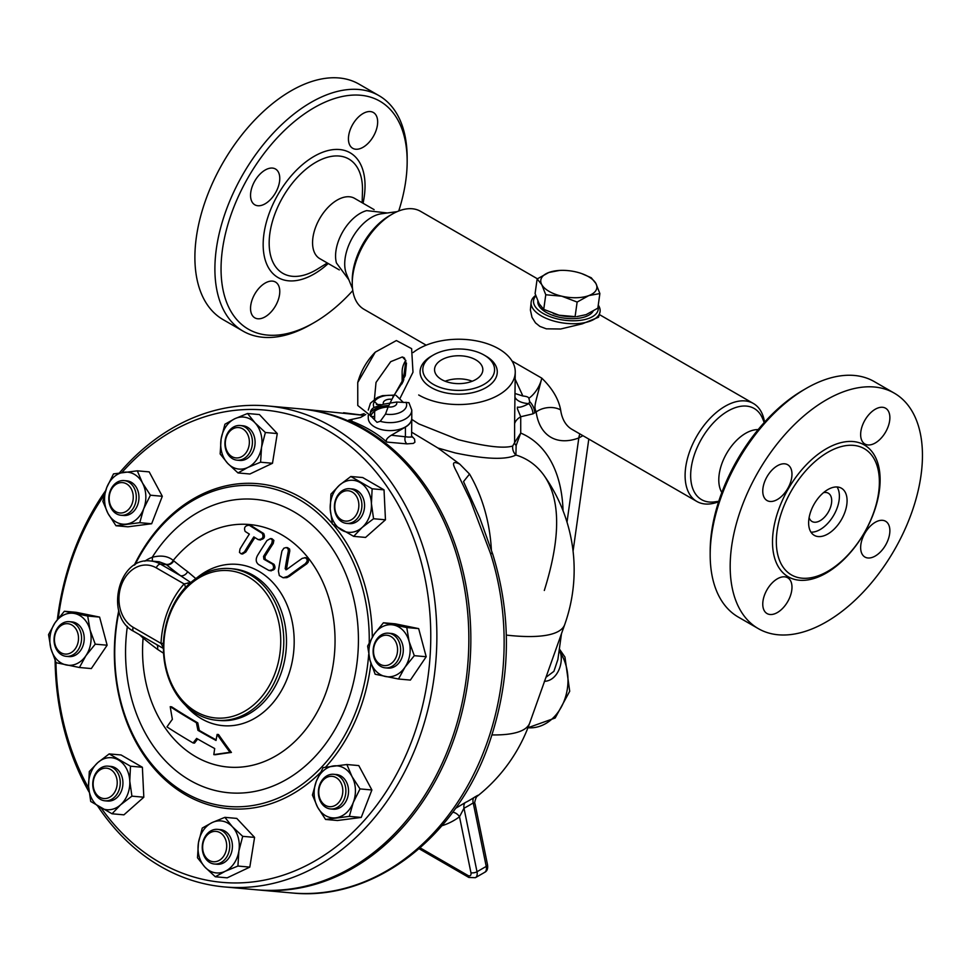 <?xml version="1.0" encoding="UTF-8"?>
<svg xmlns="http://www.w3.org/2000/svg" width="971" height="971" viewBox="0 0 971 971"><rect width="100%" height="100%" fill="white"/><g stroke="black" fill="none" stroke-linecap="round" stroke-linejoin="round"><path stroke-width="1.46" d="M803.235 390.124L806.318 388.339L803.248 390.124A131.607 75.981 120 0 0 803.235 390.124A131.607 75.981 120 0 0 710.177 551.297L710.177 554.854A135.952 78.493 -60 0 1 806.318 388.339A135.952 78.493 -60 0 1 874.301 381.615L894.291 393.158A135.952 78.493 120 0 0 826.309 399.882A135.952 78.493 120 0 0 737.499 519.691A135.952 78.493 120 0 0 758.327 628.638A135.952 78.493 120 0 0 894.291 550.144A135.952 78.493 120 0 0 894.291 393.158M758.339 628.638L738.336 617.095A135.952 78.493 -60 0 1 710.177 554.854M860.646 434.559A20.67 11.931 -60 0 1 869.664 413.755A20.67 11.931 -60 0 1 885.588 408.221A20.67 11.931 -60 0 1 885.588 432.083A20.67 11.931 -60 0 1 864.93 444.014A20.67 11.931 -60 0 1 860.646 434.559M777.37 499.507A20.67 11.931 -60 0 1 767.041 500.538A20.67 11.931 -60 0 1 767.041 476.676A20.67 11.931 -60 0 1 787.699 464.745A20.67 11.931 -60 0 1 790.867 481.3A20.67 11.931 -60 0 1 777.37 499.507M791.984 587.237A20.67 11.931 -60 0 1 782.966 608.028A20.67 11.931 -60 0 1 767.041 613.563A20.67 11.931 -60 0 1 767.041 589.7A20.67 11.931 -60 0 1 787.699 577.769A20.67 11.931 -60 0 1 791.984 587.237M875.259 522.277A20.67 11.931 -60 0 1 885.588 521.257A20.67 11.931 -60 0 1 885.588 545.119A20.67 11.931 -60 0 1 864.93 557.051A20.67 11.931 -60 0 1 861.763 540.495A20.67 11.931 -60 0 1 875.259 522.277M827.85 452.28A72.874 42.069 120 0 0 777.892 526.051A72.874 42.069 120 0 0 803.369 578.279A72.874 42.069 120 0 0 827.85 571.288A72.874 42.069 120 0 0 873.184 457.329A72.874 42.069 120 0 0 827.85 452.28M827.85 489.578A27.188 15.694 120 0 0 810.093 513.538A27.188 15.694 120 0 0 814.256 535.337A27.188 15.694 120 0 0 841.444 519.631A27.188 15.694 120 0 0 841.444 488.231A27.188 15.694 120 0 0 827.85 489.578M810.967 532.157A27.188 15.694 120 0 0 833.761 515.188A27.188 15.694 120 0 0 837.051 486.981M809.122 517.579A16.313 9.419 120 0 0 811.999 521.476A16.313 9.419 120 0 0 828.324 512.057A16.313 9.419 120 0 0 828.324 493.219A16.313 9.419 120 0 0 823.505 492.661M721.841 492.503A38.063 21.981 -60 0 1 745.704 433.272A38.063 21.981 -60 0 1 758.145 429.607M718.758 501.303L714.595 501.873A52.628 30.38 -60 0 1 691.279 467.391A52.628 30.38 -60 0 1 727.874 411.085A52.628 30.38 -60 0 1 762.636 418.659L764.226 422.543M718.601 501.764A56.561 32.65 -60 0 1 696.814 501.437A56.561 32.65 -60 0 1 688.148 456.115A56.561 32.65 -60 0 1 725.094 406.279A56.561 32.65 -60 0 1 753.375 403.475A56.561 32.65 -60 0 1 764.553 422.179M537.4 278.786L420.528 211.314A56.561 32.65 120 0 0 392.248 214.118L392.248 214.118A56.561 32.65 120 0 0 352.255 283.386A56.561 32.65 120 0 0 363.967 309.276L426.172 345.178M535.689 295.427A34.81 16.301 8 0 0 531.149 302.054L530.384 309.967L531.999 317.335L535.482 322.87L539.912 326.426L546.321 328.829L560.68 328.999L582.284 323.829L598.549 317.201L600.078 311.727A34.81 16.301 8 0 0 598.257 305.076M696.814 501.437L571.919 429.328A56.561 32.65 -60 0 1 560.643 409.944C558.604 399.008 552.317 388.412 541.794 378.156C534.463 407.08 533.844 405.769 536.162 411.947A73.966 42.7 120 0 0 578.813 437.957L582.903 435.676M352.255 283.386L352.255 280.17A52.628 30.38 -60 0 1 389.468 215.72L392.248 214.118L389.468 215.72M352.558 288.824L346.489 274.004A38.063 21.981 -60 0 1 371.638 217.31A38.063 21.981 -60 0 1 381.239 213.814L397.115 211.642M387.356 212.977L366.686 210.622A34.81 20.1 120 0 0 360.18 213.365A34.81 20.1 120 0 0 336.439 262.971L348.832 279.721M374.114 209.639L354.573 198.351A34.81 20.1 120 0 0 337.18 200.075A34.81 20.1 120 0 0 314.434 230.746A34.81 20.1 120 0 0 319.775 258.638L339.316 269.914M352.789 290.572A131.607 75.981 -60 0 1 314.106 322.627A131.607 75.981 -60 0 1 221.048 268.906A131.607 75.981 -60 0 1 314.106 107.72A131.607 75.981 -60 0 1 407.165 161.441A131.607 75.981 -60 0 1 398.741 210.974M250.542 308.39A20.67 11.931 -60 0 1 259.56 287.586A20.67 11.931 -60 0 1 275.485 282.051A20.67 11.931 -60 0 1 275.497 305.914A20.67 11.931 -60 0 1 254.827 317.845A20.67 11.931 -60 0 1 250.542 308.39M265.156 170.046A20.67 11.931 -60 0 1 275.497 169.015A20.67 11.931 -60 0 1 275.485 192.877A20.67 11.931 -60 0 1 254.827 204.808A20.67 11.931 -60 0 1 251.659 188.253A20.67 11.931 -60 0 1 265.156 170.046M377.658 121.958A20.67 11.931 -60 0 1 368.64 142.761A20.67 11.931 -60 0 1 352.716 148.296A20.67 11.931 -60 0 1 352.716 124.434A20.67 11.931 -60 0 1 373.374 112.502A20.67 11.931 -60 0 1 377.658 121.958M407.165 161.441L407.165 157.897A135.952 78.493 120 0 0 379.006 95.656A135.952 78.493 120 0 0 311.023 102.392A135.952 78.493 120 0 0 222.213 222.189A135.952 78.493 120 0 0 243.053 331.135A135.952 78.493 120 0 0 311.023 324.399L314.106 322.627M379.006 95.656L359.003 84.113A135.952 78.493 120 0 0 291.033 90.849A135.952 78.493 120 0 0 202.211 210.646A135.952 78.493 120 0 0 223.051 319.593L243.053 331.135M531.149 302.054A34.81 16.301 8 0 0 551.479 320.333A34.81 16.301 8 0 0 590.222 321.098A34.81 16.301 8 0 0 600.078 311.727M598.039 306.666A32.626 15.281 -172 0 1 588.96 318.306A32.626 15.281 -172 0 1 543.165 313.475A32.626 15.281 -172 0 1 535.858 295.937M593.075 311.242A28.28 13.242 -172 0 1 573.412 318.658A28.28 13.242 -172 0 1 546.188 312.346A28.28 13.242 -172 0 1 537.861 301.168M515.249 393.571L522.884 396.01C526.585 396.338 528.588 397.103 528.879 398.304L529.705 401.642L528.819 403.608A21.75 11.203 -10.1 0 1 515.249 397.746M522.884 396.01L515.249 379.406M561.493 633.65L557.876 659.491L553.907 671.337L545.981 677.285M411.777 432.253L437.982 448.044L455.326 452.959C485.864 459.319 506.049 460.011 515.904 455.035L516.147 445.543L520.723 433.066L520.723 416.753L532.945 413.852A10.875 6.275 -120 0 0 528.819 403.608C515.832 410.66 517.628 404.458 517.409 408.803L520.723 416.753A21.75 12.562 0 0 0 514.606 423.744L514.606 442.618L512.7 446.017C503.84 448.711 485.67 446.587 458.215 439.645L418.695 423.854L411.777 419.399M558.932 651.954A10.875 7.246 160.1 0 0 560.401 652.755L559.15 650.364M544.355 681.326C557.427 680.95 563.763 662.78 560.401 652.755A45.686 36.024 95.1 0 1 563.398 702.773A45.686 36.024 95.1 0 1 527.957 727.74L555.169 718.006L569.71 691.267L564.952 657.064L559.345 648.956M418.695 394.979A56.561 32.65 0 0 0 480.329 402.067A56.561 32.65 0 0 0 515.249 371.893L514.606 423.744M563.059 510.746A173.809 100.353 120 0 0 520.723 433.066L514.606 442.618A10.293 5.68 9.7 0 0 516.147 445.543M512.7 446.017A10.293 9.771 59.3 0 0 515.904 455.035A153.357 88.543 -60 0 1 544.161 475.632L544.161 475.632C560.753 499.604 560.801 537.885 544.306 590.477M477.064 796.39A163.152 163.152 0 0 0 529.729 722.97L564.721 624.571A163.152 40.442 -160.4 0 1 506.328 635.095M529.729 722.97A163.152 40.442 -160.4 0 1 491.981 734.926M560.643 409.944A17.405 11.409 -7.9 0 0 536.162 411.947A32.626 18.837 120 0 1 534.705 412.845A10.875 6.275 -120 0 0 529.705 401.642M515.249 371.893A56.561 32.65 0 0 0 476.36 340.87A56.561 32.65 0 0 0 413.173 352.509M405.781 360.35A56.561 32.65 0 0 0 402.128 371.893A56.561 32.65 0 0 0 403.839 379.855M433.309 355.046L431.403 356.139A38.585 22.272 0 0 0 431.403 387.647A38.585 22.272 0 0 0 485.973 387.647A38.585 22.272 0 0 0 485.973 356.139L484.068 355.046A35.891 20.719 0 0 0 433.309 355.046A35.891 20.719 0 0 0 433.309 384.346A35.891 20.719 0 0 0 484.068 384.346A35.891 20.719 0 0 0 484.068 355.046M441.623 379.552A24.141 13.946 180 0 1 434.547 369.696A24.141 13.946 180 0 1 458.688 355.75A24.141 13.946 180 0 1 482.842 369.696A24.141 13.946 180 0 1 467.925 382.574A24.141 13.946 180 0 1 441.623 379.552M370.813 416.438L374.636 416.656M300.44 408.888A241.463 190.437 95.1 0 1 301.435 408.973L364.149 415.394M437.982 448.044L459.744 464.114C447.765 458.433 456.37 470.231 458.615 475.826L470.255 499.98L490.391 553.191A241.463 190.437 95.1 0 1 291.773 892.944L258.468 889.97A241.463 190.437 95.1 0 1 257.473 889.885M301.435 408.973A241.463 190.437 95.1 0 1 385.863 443.383A241.463 190.437 95.1 0 1 459.247 722.558A241.463 190.437 95.1 0 1 258.468 889.97M391.325 435.239L405.405 427.106L405.405 436.489A5.826 4.6 -84.9 0 0 407.019 443.881L413.318 443.395L414.884 442.254L414.568 439.123L411.777 436.125L410.842 437.059L408.245 437.084L391.325 435.239C386.931 437.982 385.426 440.264 386.786 442.072C376.918 433.115 364.222 425.784 348.698 420.091L360.557 417.469L365.764 414.471M405.405 427.106A21.75 12.562 0 0 0 411.777 418.222A21.75 12.562 0 0 0 411.777 418.137M388.764 405.684A21.75 12.562 0 0 0 374.636 409.337L372.621 410.502M370.74 416.243A19.578 11.3 180 0 1 388.157 406.97M411.583 436.622L411.777 418.222M490.391 553.191A10.875 3.18 162.1 0 1 492.77 554.307L479.856 518.089L463.531 481.58L469.539 474.066A150.602 118.778 -84.9 0 1 491.387 550.072M459.744 464.114L469.539 474.066M441.963 825.726A170.726 98.569 -120 0 0 459.501 816.757L463.992 808.2A8.703 5.195 63 0 1 465.182 802.629L455.508 808.382M484.638 872.359C487.139 871.145 488.097 868.608 487.515 864.748A4.345 1.772 168.4 0 1 486.228 866.411A8.703 5.025 60 0 1 484.638 872.359L475.402 877.687A8.703 5.025 -120 0 0 477.004 871.74L463.992 808.2A133.161 94.163 105 0 0 473.229 802.871L475.05 803.83C473.799 803.867 476.312 795.977 477.186 796.269L476.47 796.863M452.741 812.217A8.703 7.088 53 0 1 459.501 816.757L470.947 872.723A4.345 1.772 168.4 0 0 477.004 871.74L486.228 866.411L473.229 802.871A8.703 4.843 57.1 0 1 473.945 797.579A126.412 89.393 -75 0 1 465.182 802.629M475.717 797.434C479.468 794.521 478.873 794.557 473.945 797.579M472.222 381.239A24.141 13.946 0 0 0 445.155 381.239M267.474 405.939L299.444 408.791A241.463 190.437 95.1 0 1 467.634 666.24A241.463 190.437 95.1 0 1 256.478 889.788L224.507 886.936A241.463 190.437 -84.9 0 0 435.663 663.375A241.463 190.437 -84.9 0 0 267.474 405.939A241.463 190.437 -84.9 0 0 119.445 472.877M97.804 806.233A241.463 190.437 -84.9 0 0 160.616 866.46A241.463 190.437 -84.9 0 0 224.507 886.936M105.572 490.78A241.463 190.437 -84.9 0 0 57.362 619.547M55.116 660.523A241.463 190.437 -84.9 0 0 89.053 791.996M121.885 472.513A237.106 187.002 95.1 0 1 368.592 463.531A237.106 187.002 95.1 0 1 398.268 771.023A237.106 187.002 95.1 0 1 159.487 862.26A237.106 187.002 95.1 0 1 101.397 808.321M88.689 788.185A237.106 187.002 95.1 0 1 55.93 662.392M58.272 618.357A237.106 187.002 95.1 0 1 104.31 494.955M247.544 413.5L259.439 414.568L277.269 433.564L272.487 463.276L249.887 473.994L237.992 472.938L227.651 463.313L220.162 453.943L221.121 438.953L224.932 424.218L234.812 418.732L247.544 413.5L255.033 422.87L265.374 432.496L261.551 447.23L260.592 462.208L247.86 467.439L237.992 472.938M350.822 476.494L362.717 477.55L384.031 489.857L385.463 519.801L365.569 537.424L353.675 536.368L332.361 524.061L330.225 508.962L330.941 494.118L339.449 485.184L350.822 476.494L372.136 488.789L371.42 503.633L373.568 518.732L362.195 527.423L353.675 536.368M383.424 622.775L395.318 623.831L418.659 628.613L426.196 656.736L410.393 680.076L398.498 679.02L375.146 674.238L369.951 660.049L367.621 646.116L374.09 634.318L383.424 622.775L406.776 627.545L409.107 641.479L414.301 655.668L404.968 667.211L398.498 679.02M346.878 764.517L358.772 765.585L371.893 789.969L361.236 817.436L337.459 820.507L325.564 819.451L317.566 807.132L312.431 795.055L316.328 781.206L323.088 767.6L346.878 764.517L352.012 776.582L359.998 788.913L353.25 802.519L349.342 816.368L325.564 819.451M224.871 817.339L236.766 818.407L254.584 837.39L249.814 867.115L227.202 877.833L215.307 876.764L204.966 867.139L197.489 857.769L198.448 842.792L202.259 828.057L212.139 822.571L224.871 817.339L232.36 826.709L242.701 836.334L238.878 851.069L237.919 866.047L225.187 871.278L215.307 876.764M109.177 753.909L121.072 754.965L142.385 767.272L143.817 797.215L123.924 814.839L112.029 813.783L90.716 801.476L88.579 786.376L89.296 771.532L97.804 762.599L109.177 753.909L130.49 766.204L129.774 781.048L131.922 796.147L120.55 804.838L112.029 813.783M64.365 611.257L76.248 612.325L99.6 617.095L107.138 645.217L91.323 668.57L79.428 667.502L56.087 662.72L50.893 648.531L48.55 634.597L55.031 622.799L64.365 611.257L87.706 616.039L90.048 629.973L95.243 644.161L85.909 655.704L79.428 667.502M137.299 470.826L149.194 471.882L162.315 496.278L151.658 523.745L127.881 526.816L115.986 525.748L107.987 513.428L102.853 501.364L106.749 487.503L113.51 473.897L137.299 470.826L142.434 482.89L150.42 495.21L143.672 508.816L139.763 522.677L115.986 525.748M320.187 772.77A163.152 128.67 95.1 0 1 185.643 794.861A163.152 128.67 95.1 0 1 118.765 610.638M134.229 565.219A163.152 128.67 95.1 0 1 332.252 523.551M333.259 524.716A163.152 128.67 95.1 0 1 372.294 637.11M370.898 663.278A163.152 128.67 95.1 0 1 325.601 767.139M118.996 611.463A160.968 126.958 -84.9 0 0 185.073 792.761A160.968 126.958 -84.9 0 0 368.689 654.405M369.223 642.681A160.968 126.958 -84.9 0 0 279.272 490.537A160.968 126.958 -84.9 0 0 135.078 564.685M139.399 634.621L143.101 638.044A121.739 96.02 -84.9 0 0 255.943 764.383A121.739 96.02 -84.9 0 0 324.86 586.8A121.739 96.02 -84.9 0 0 173.226 560.413C167.959 556.043 160.955 555.011 152.216 557.305A6.53 3.763 -110.1 0 1 152.119 561.129M197.671 739.016A306.836 120.999 151.7 0 0 194.528 743.082L193.108 742.961A309.045 121.873 -28.3 0 1 196.628 738.421A296.094 62.569 21.2 0 0 214.7 748.544A312.274 180.29 120 0 0 213.826 754.625A294.577 31.133 -2.7 0 1 229.993 752.307A306.836 144.728 -131.6 0 1 217.128 734.404A312.274 180.29 120 0 0 216.023 740.46A298.947 63.176 -158.8 0 1 197.95 730.338A309.737 187.597 -97.4 0 1 196.409 722.74A300.913 63.588 -158.8 0 1 170.228 706.694L171.636 706.815A298.655 63.115 21.2 0 0 197.793 722.873A307.528 186.262 82.6 0 0 199.346 730.459A296.677 62.69 21.2 0 0 216.12 739.878M217.128 734.404L218.511 734.525A304.615 143.684 48.4 0 0 231.414 752.44A292.259 30.878 177.3 0 0 215.259 754.746L213.826 754.625M270.484 538.565L266.976 540.544A313.087 180.764 120 0 0 257.509 555.485C255.482 559.345 255.846 562.367 258.589 564.552A300.913 63.588 21.2 0 0 268.87 570.426C273.409 570.208 274.659 568.132 272.62 564.2A298.813 63.139 -158.8 0 1 263.869 559.211L263.542 556.383A313.232 180.849 -60 0 1 271.807 543.372L272.39 540.046L270.484 538.565L271.916 538.687L273.883 540.386L273.239 543.505A311.06 179.586 120 0 0 264.937 556.504L265.265 559.332A296.531 62.666 21.2 0 0 274.016 564.321C276.055 568.266 274.805 570.341 270.266 570.547M254.9 537.57A309.943 178.943 120 0 0 245.869 551.989L242.629 553.992L241.233 553.871L244.474 551.868A312.128 180.205 -60 0 1 253.819 536.902A294.31 62.193 21.2 0 0 258.189 539.585L260.531 540.01M258.189 539.585C262.583 539.318 263.942 537.254 262.267 533.382A291.688 61.634 -158.8 0 1 249.244 525.238L250.688 525.372A289.346 61.149 21.2 0 0 263.699 533.516C265.374 537.376 264.003 539.439 259.609 539.718M287.562 547.668L289.601 549.04L289.795 550.982A303.838 185.692 87.2 0 0 286.566 568.885L286.676 569.54M304.845 557.621L306.921 557.9L308.535 559.527L308.305 562.051L306.8 563.823A310.914 131.692 148.3 0 0 289.346 576.386L286.858 577.636L283.119 577.757L287.95 576.264A313.087 132.614 -31.7 0 1 305.367 563.69L307.079 561.359L307.079 559.381L305.38 557.73L302.236 558.349A312.796 132.481 148.3 0 0 286.651 569.564L285.911 569.795M143.295 636.879A6.53 5.353 132 0 1 143.101 638.044L143.623 638.493A308.135 65.118 21.2 0 0 157.508 649.332L163.577 653.252M195.887 578.655L187.646 571.676A308.135 65.118 -158.8 0 1 173.748 560.825L173.226 560.413A6.53 5.425 -52.6 0 1 165.98 564.309L166.405 564.661A314.604 66.477 21.2 0 0 180.582 575.742L190.765 582.527L184.114 583.923A6.53 2.755 -138.2 0 1 185.085 587.783M185.546 705.322A80.957 63.855 -84.9 0 0 272.135 703.769A80.957 63.855 -84.9 0 0 281.881 594.64A80.957 63.855 -84.9 0 0 196.943 577.769M163.444 649.915A76.139 60.044 -84.9 0 0 216.836 720.276A76.139 60.044 -84.9 0 0 283.411 649.781A76.139 60.044 -84.9 0 0 230.382 568.605A76.139 60.044 -84.9 0 0 188.957 584.19L184.842 588.05A76.77 60.554 95.1 0 0 163.407 643.275L163.444 649.915M248.418 576.92A73.966 58.333 95.1 0 1 278.143 663.072A73.966 58.333 95.1 0 1 214.421 717.848A73.966 58.333 95.1 0 1 163.832 649.635A73.966 58.333 95.1 0 1 248.418 576.92M163.407 648.47L160.676 646.904M157.508 649.332A6.53 5.037 126.5 0 0 156.865 644.708M163.395 643.372L161.028 643.385L163.395 647.803M187.646 571.676A6.53 5.037 126.5 0 1 180.582 575.742L160.494 564.139A36.983 29.166 -84.9 0 0 150.711 561.007L159.147 561.76L165.98 564.309M143.623 638.493A6.53 5.389 129.7 0 0 143.817 637.17M173.748 560.825A6.53 5.389 -50.3 0 1 166.405 564.661L160.494 564.139A4.345 2.512 -60 0 0 156.282 567.865L184.114 583.923A82.656 65.191 -84.9 0 0 161.028 643.385L133.209 627.327A32.626 25.732 95.1 0 1 121.678 584.275A32.626 25.732 95.1 0 1 156.282 567.865M286.651 569.564L285.158 568.751A306.071 187.051 -92.8 0 1 288.363 550.86L288.011 548.615L286.178 547.547L283.884 548.19L281.942 551.043A307.504 187.937 87.2 0 0 278.41 571.106L279.32 575.572L283.119 577.757M250.688 525.372L249.244 525.238C245.02 525.566 243.66 527.629 245.153 531.44A294.31 62.193 21.2 0 0 249.341 534.099A311.46 179.817 120 0 0 239.983 549.064L239.461 552.402L241.233 553.871M268.87 570.426L271.249 570.851M196.409 722.74L197.793 722.873M197.95 730.338L199.346 730.459M229.993 752.307L231.414 752.44M170.228 706.694A302.539 183.24 82.6 0 0 172.377 719.305A312.796 123.353 151.7 0 0 166.976 726.915A293.752 62.071 21.2 0 0 193.108 742.961M151.658 523.745L139.763 522.677M162.315 496.278L150.42 495.21M106.749 487.503A26.108 20.585 -84.9 0 0 107.987 513.428A26.108 20.585 -84.9 0 0 126.448 524.085A26.108 20.585 -84.9 0 0 143.672 508.816A26.108 20.585 -84.9 0 0 142.434 482.89A26.108 20.585 -84.9 0 0 123.972 472.234A26.108 20.585 -84.9 0 0 106.749 487.503M124.094 480.584L126.764 480.827A17.405 13.728 95.1 0 1 138.877 499.385A17.405 13.728 95.1 0 1 123.657 515.492L120.999 515.261A17.405 13.728 -84.9 0 0 136.219 499.143A17.405 13.728 -84.9 0 0 124.094 480.584A17.405 13.728 -84.9 0 0 109.359 493.693A17.405 13.728 -84.9 0 0 116.399 513.78A17.405 13.728 -84.9 0 0 120.999 515.261M115.828 511.681A15.233 12.004 95.1 0 1 114.578 485.476A15.233 12.004 95.1 0 1 133.233 496.254A15.233 12.004 95.1 0 1 115.828 511.681M107.138 645.217L95.243 644.161M99.6 617.095L87.706 616.039M143.817 797.215L131.922 796.147M142.385 767.272L130.49 766.204M249.814 867.115L237.919 866.047M254.584 837.39L242.701 836.334M371.893 789.969L359.998 788.913M418.659 628.613L406.776 627.545M272.487 463.276L260.592 462.208M361.236 817.436L349.342 816.368M426.196 656.736L414.301 655.668M385.463 519.801L373.568 518.732M384.031 489.857L372.136 488.789M277.269 433.564L265.374 432.496M50.893 648.531A26.108 20.585 -84.9 0 0 66.331 664.989A26.108 20.585 -84.9 0 0 85.909 655.704A26.108 20.585 -84.9 0 0 90.048 629.973A26.108 20.585 -84.9 0 0 74.609 613.514A26.108 20.585 -84.9 0 0 55.031 622.799A26.108 20.585 -84.9 0 0 50.893 648.531M69.354 621.683L72.012 621.913A17.405 13.728 95.1 0 1 84.149 636.709A17.405 13.728 95.1 0 1 74.816 655.486A17.405 13.728 95.1 0 1 68.917 656.59L66.259 656.347A17.405 13.728 -84.9 0 0 72.157 655.255A17.405 13.728 -84.9 0 0 81.491 636.466A17.405 13.728 -84.9 0 0 69.354 621.683A17.405 13.728 -84.9 0 0 54.133 637.789A17.405 13.728 -84.9 0 0 66.259 656.347M99.952 807.508A26.108 20.585 -84.9 0 0 120.55 804.838A26.108 20.585 -84.9 0 0 129.774 781.048A26.108 20.585 -84.9 0 0 118.401 759.929A26.108 20.585 -84.9 0 0 97.804 762.599A26.108 20.585 -84.9 0 0 88.579 786.376A26.108 20.585 -84.9 0 0 99.952 807.508M108.06 766.143L110.73 766.386A17.405 13.728 95.1 0 1 121.484 790.819A17.405 13.728 95.1 0 1 107.623 801.051L104.965 800.808A17.405 13.728 -84.9 0 0 118.814 790.588A17.405 13.728 -84.9 0 0 108.06 766.143A17.405 13.728 -84.9 0 0 92.84 782.262A17.405 13.728 -84.9 0 0 104.965 800.808M225.187 871.278A26.108 20.585 -84.9 0 0 238.878 851.069A26.108 20.585 -84.9 0 0 232.36 826.709A26.108 20.585 -84.9 0 0 212.139 822.571A26.108 20.585 -84.9 0 0 198.448 842.792A26.108 20.585 -84.9 0 0 204.966 867.139A26.108 20.585 -84.9 0 0 225.187 871.278M217.553 829.355L220.211 829.598A17.405 13.728 95.1 0 1 231.717 840.74A17.405 13.728 95.1 0 1 217.116 864.263L214.445 864.02A17.405 13.728 -84.9 0 0 229.047 840.498A17.405 13.728 -84.9 0 0 217.553 829.355A17.405 13.728 -84.9 0 0 202.332 845.462A17.405 13.728 -84.9 0 0 214.445 864.02M353.25 802.519A26.108 20.585 -84.9 0 0 352.012 776.582A26.108 20.585 -84.9 0 0 333.551 765.925A26.108 20.585 -84.9 0 0 316.328 781.206A26.108 20.585 -84.9 0 0 317.566 807.132A26.108 20.585 -84.9 0 0 336.027 817.788A26.108 20.585 -84.9 0 0 353.25 802.519M333.672 774.288L336.342 774.518A17.405 13.728 95.1 0 1 340.942 775.999A17.405 13.728 95.1 0 1 347.982 796.086A17.405 13.728 95.1 0 1 333.247 809.195L330.577 808.952A17.405 13.728 -84.9 0 0 345.312 795.844A17.405 13.728 -84.9 0 0 338.284 775.756A17.405 13.728 -84.9 0 0 333.672 774.288A17.405 13.728 -84.9 0 0 318.452 790.394A17.405 13.728 -84.9 0 0 330.577 808.952M409.107 641.479A26.108 20.585 -84.9 0 0 393.668 625.033A26.108 20.585 -84.9 0 0 374.09 634.318A26.108 20.585 -84.9 0 0 369.951 660.049A26.108 20.585 -84.9 0 0 385.39 676.496A26.108 20.585 -84.9 0 0 404.968 667.211A26.108 20.585 -84.9 0 0 409.107 641.479M388.412 633.189L391.082 633.432A17.405 13.728 95.1 0 1 403.208 651.99A17.405 13.728 95.1 0 1 387.987 668.097L385.317 667.866A17.405 13.728 -84.9 0 0 400.538 651.747A17.405 13.728 -84.9 0 0 388.412 633.189A17.405 13.728 -84.9 0 0 382.513 634.294A17.405 13.728 -84.9 0 0 373.192 653.07A17.405 13.728 -84.9 0 0 385.317 667.866M360.047 482.514A26.108 20.585 -84.9 0 0 339.449 485.184A26.108 20.585 -84.9 0 0 330.225 508.962A26.108 20.585 -84.9 0 0 341.598 530.093A26.108 20.585 -84.9 0 0 362.195 527.423A26.108 20.585 -84.9 0 0 371.42 503.633A26.108 20.585 -84.9 0 0 360.047 482.514M349.706 488.729L352.376 488.971A17.405 13.728 95.1 0 1 364.489 507.517A17.405 13.728 95.1 0 1 349.281 523.636L346.611 523.393A17.405 13.728 -84.9 0 0 361.831 507.287A17.405 13.728 -84.9 0 0 349.706 488.729A17.405 13.728 -84.9 0 0 335.857 498.96A17.405 13.728 -84.9 0 0 346.611 523.393M234.812 418.732A26.108 20.585 -84.9 0 0 221.121 438.953A26.108 20.585 -84.9 0 0 227.651 463.313A26.108 20.585 -84.9 0 0 247.86 467.439A26.108 20.585 -84.9 0 0 261.551 447.23A26.108 20.585 -84.9 0 0 255.033 422.87A26.108 20.585 -84.9 0 0 234.812 418.732M240.225 425.516L242.884 425.759A17.405 13.728 95.1 0 1 255.009 444.305A17.405 13.728 95.1 0 1 239.788 460.424L237.13 460.181A17.405 13.728 -84.9 0 0 252.339 444.075A17.405 13.728 -84.9 0 0 240.225 425.516A17.405 13.728 -84.9 0 0 225.624 449.039A17.405 13.728 -84.9 0 0 237.13 460.181M70.276 653.107A15.233 12.004 95.1 0 1 54.679 636.478A15.233 12.004 95.1 0 1 74.464 627.096A15.233 12.004 95.1 0 1 70.276 653.107M115.95 789.581A15.233 12.004 95.1 0 1 95.134 792.263A15.233 12.004 95.1 0 1 104.455 768.231A15.233 12.004 95.1 0 1 115.95 789.581M226.085 841.153A15.233 12.004 95.1 0 1 212.248 861.58A15.233 12.004 95.1 0 1 205.658 836.978A15.233 12.004 95.1 0 1 226.085 841.153M336.172 777.625A15.233 12.004 95.1 0 1 337.423 803.818A15.233 12.004 95.1 0 1 318.779 793.052A15.233 12.004 95.1 0 1 336.172 777.625M381.724 636.199A15.233 12.004 95.1 0 1 397.333 652.815A15.233 12.004 95.1 0 1 377.549 662.198A15.233 12.004 95.1 0 1 381.724 636.199M336.063 499.725A15.233 12.004 95.1 0 1 356.879 497.031A15.233 12.004 95.1 0 1 347.545 521.063A15.233 12.004 95.1 0 1 336.063 499.725M225.915 448.153A15.233 12.004 95.1 0 1 239.752 427.726A15.233 12.004 95.1 0 1 246.343 452.328A15.233 12.004 95.1 0 1 225.915 448.153M370.716 416.158A19.578 11.3 180 0 1 388.194 406.788M411.777 410.078L408.925 402.662L396.532 402.043A6.773 3.908 180 0 1 394.809 405.89A6.773 3.908 180 0 1 388.145 406.885L385.499 414.107L380.268 421.305A21.75 12.562 180 0 0 411.777 410.078L411.777 418.04A21.75 12.562 180 0 1 390.026 430.602A21.75 12.562 180 0 1 368.264 418.04L368.264 415.333M370.315 412.724A21.75 12.562 180 0 1 388.861 405.502M380.268 421.305L377.003 422.336L370.57 415.709C369.745 412.08 370.898 409.349 374.029 407.492L383.509 404.203A6.773 3.908 180 0 1 385.232 400.355A6.773 3.908 180 0 1 391.896 399.36L405.247 375.704L406.473 363.105M395.962 395.318L403.438 402.516M383.509 404.203L390.026 403.123L391.896 399.36M396.532 402.043L390.026 403.123L388.145 406.885M399.773 398.85L412.991 372.196L411.619 348.65L396.386 340.554L375.267 352.157L357.741 382.525L357.777 405.49L370.57 415.709M581.738 273.604L591.254 277.755L595.878 283.447A28.28 13.242 8 0 0 581.617 273.567A28.28 13.242 8 0 0 575.876 271.904A28.28 13.242 8 0 0 559.405 270.448A28.28 13.242 8 0 0 548.821 272.499A28.28 13.242 8 0 0 541.769 284.649L537.145 278.956L535.094 293.57L539.099 303.68L543.724 309.373L559.09 315.223L575.56 316.68A28.28 13.242 -172 0 1 559.09 315.223A28.28 13.242 -172 0 1 553.361 313.56A28.28 13.242 -172 0 1 553.227 313.512M576.835 316.607L586.144 314.628L597.833 308.171L599.872 293.558L588.814 295.597A28.28 13.242 8 0 0 595.878 283.447L599.872 293.558M537.145 278.956L548.821 272.499L559.405 270.448M588.814 295.597L577.138 302.054L561.76 296.191A28.28 13.242 8 0 0 588.814 295.597M575.087 316.667L577.138 302.054M561.76 296.191L545.775 294.759L541.769 284.649A28.28 13.242 8 0 0 561.76 296.191M543.724 309.373L545.775 294.759M826.309 573.036A76.102 43.938 120 0 0 872.917 452.923A76.102 43.938 120 0 0 779.713 506.728A76.102 43.938 120 0 0 826.309 573.036M528.879 398.304A21.75 12.562 -60 0 0 541.794 378.156L511.972 360.945M327.324 262.995L317.42 269.113A65.992 38.1 -60 0 1 269.173 244.024A65.992 38.1 -60 0 1 315.83 162.291A65.992 38.1 -60 0 1 362.474 191.069L362.134 202.721M363.045 203.242A72.048 41.595 120 0 0 314.106 156.355A72.048 41.595 120 0 0 263.663 252.533A72.048 41.595 120 0 0 328.234 263.529M579.918 433.952A17.405 11.64 -110.5 0 0 578.813 437.957L567.003 522.131M532.945 413.852L534.705 412.845M351.878 420.37L348.698 420.091M386.786 442.072L407.019 443.881M374.636 411.231L374.636 418.732M470.947 872.723A4.345 2.512 60 0 1 467.973 875.478L420.127 847.853M475.402 877.687L468.884 877.468A4.345 2.512 -60 0 1 467.973 875.478M127.371 626.344A147.289 116.156 -84.9 0 0 262.304 789.666A147.289 116.156 -84.9 0 0 342.581 566.676A147.289 116.156 -84.9 0 0 152.216 557.305A43.501 34.313 -84.9 0 0 144.837 561.177M230.382 568.605L233.089 568.848A76.139 60.044 95.1 0 1 286.117 650.024A76.139 60.044 95.1 0 1 219.531 720.506M150.711 561.007C118.231 556.383 104.298 616.549 133.707 631.332A4.345 2.512 -60 0 1 133.209 627.327M187.791 582.879L188.75 584.384M305.367 563.69L306.8 563.823M287.95 576.264L289.346 576.386M285.158 568.751L286.566 568.885M288.363 550.86L289.795 550.982M262.267 533.382L263.699 533.516M244.474 551.868L245.869 551.989M271.807 543.372L273.239 543.505M263.542 556.383L264.937 556.504M263.869 559.211L265.265 559.332M272.62 564.2L274.016 564.321M374.029 407.492A16.616 9.589 180 0 1 378.132 398.171A16.616 9.589 180 0 1 394.177 395.585M406.012 402.261A16.616 9.589 180 0 1 401.776 411.655A16.616 9.589 180 0 1 385.499 414.107M599.665 314.738L753.375 403.475M588.802 439.074L573.072 551.152M402.128 383.739L402.128 371.893M364.174 413.622A163.152 163.152 0 0 0 360.435 414.799M411.971 437.132L411.777 436.076M364.174 415.382L343.588 412.736M492.77 554.307C511.911 616.306 510.88 678.79 489.675 741.747C457.717 836.711 374.066 901.719 291.773 892.944M487.515 864.748L475.05 803.818M468.884 877.468L419.12 848.739M219.543 720.518L216.836 720.276M133.707 631.332L160.858 647.014M286.178 547.547L287.61 547.668M564.721 624.571A163.152 163.152 0 0 0 544.161 475.632M394.614 395.088L382.489 395.658L377.306 397.515L370.449 403.196L368.264 410.078M381.069 404.652L376.42 404.47M375.267 352.157C366.807 360.775 360.969 370.898 357.741 382.525C360.969 370.898 366.807 360.775 375.267 352.157M404.749 358.408L403.62 357.377M378.095 404.956L374.223 401.387L376.02 382.44L390.706 361.673L402.37 356.94L405.854 360.544L403.123 381.591L392.891 396.957"/></g></svg>
